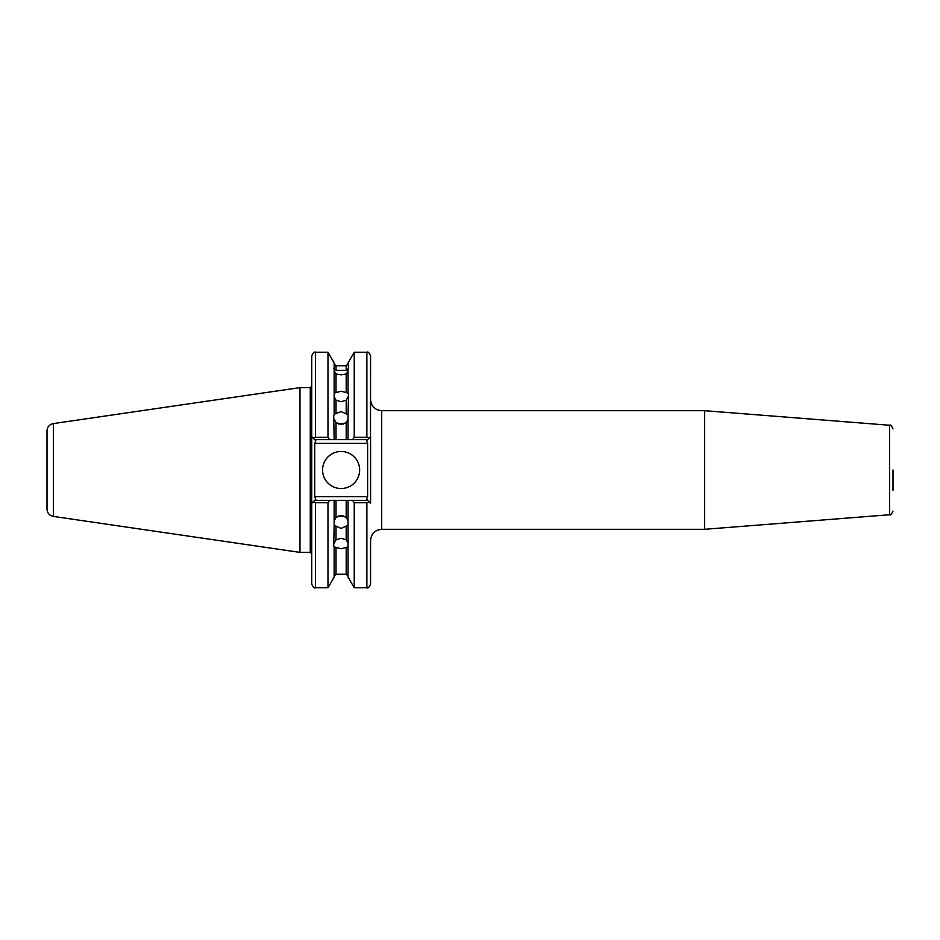 <?xml version="1.0" encoding="UTF-8"?>
<svg xmlns="http://www.w3.org/2000/svg" width="940" height="940" viewBox="0 0 940 940"><rect width="100%" height="100%" fill="white"/><g stroke="black" fill="none" stroke-linecap="round" stroke-linejoin="round"><path stroke-width="1.41" d="M348.059 419.205L346.202 422.612L341.103 424.434L336.015 422.612L336.015 439.65L334.158 439.65L333.7 416.068L334.158 414.246L341.103 411.591L348.059 414.728L348.517 393.719L348.059 392.485L348.059 393.179L346.202 392.579L346.202 374.014L348.059 371.218M346.202 413.283L346.202 400.193L348.059 396.821M346.202 400.193L341.103 401.721L336.015 400.193L336.015 413.283M334.158 371.218L336.015 374.014L336.015 392.579L341.103 391.228L346.202 392.579M338.717 424.069A7.414 6.415 180 0 1 341.103 423.728A7.414 6.415 180 0 1 343.5 424.069M348.059 414.246L348.059 439.65L346.202 439.65L352.582 439.65L354.239 437.323L354.239 352.23L348.059 362.934L348.517 368.633M354.239 587.77L354.239 502.677L366.87 502.677L366.87 587.77L354.239 587.77L348.059 577.066L348.059 525.272L341.103 528.409L334.158 525.272L333.7 546.281L334.158 547.515L334.158 546.822L336.015 547.421L336.015 574.246L334.158 576.103M336.015 526.717L336.015 539.807L334.158 543.179M336.015 539.807L341.103 538.279L346.202 539.807L346.202 526.717M336.015 574.246L346.202 574.246L346.202 547.421L341.103 548.772L336.015 547.421M338.717 515.931A7.414 6.415 180 0 0 341.103 516.272A7.414 6.415 180 0 0 343.5 515.931M334.158 525.754L334.158 500.35L336.015 500.35L336.015 517.388L334.158 520.795M348.059 520.795L346.202 517.388L341.103 515.567L336.015 517.388M322.573 470A18.53 18.53 0 0 0 341.103 488.53A18.53 18.53 0 0 0 359.644 470A18.53 18.53 0 0 0 341.103 451.47A18.53 18.53 0 0 0 322.573 470M893 470L893 490.222M336.015 392.579L334.158 393.179L334.158 362.934L327.978 352.23L315.464 352.23L315.464 437.323L327.978 437.323L327.978 352.23M333.7 368.633L336.015 370.337L346.202 370.337L346.202 365.754L336.015 365.754L336.015 370.337M336.015 374.014L341.103 374.825L346.202 374.014M53.345 423.588L53.345 516.413C49.421 515.531 47.306 513.087 47 509.081L47 430.92C47.306 426.913 49.421 424.469 53.345 423.588L299.966 387.621L299.966 552.379L310.271 552.379L310.271 387.621L299.966 387.621M704.624 529.302L704.624 410.698L889.581 425.256L889.581 514.744L704.624 529.302L381.699 529.302C374.943 529.96 371.23 533.673 370.572 540.418L370.572 584.069C369.22 587.312 367.987 588.546 366.87 587.77M334.158 414.246L334.158 392.485M334.158 396.821L336.015 400.193M348.059 369.444L348.059 368.539L348.059 370.301L348.059 369.444L346.202 370.337M348.059 392.485L348.059 370.301M327.978 437.323L329.635 439.65L314.712 439.65L311.751 436.677L311.751 355.931C313.102 352.688 314.348 351.454 315.464 352.23M334.158 439.65L329.635 439.65M348.059 547.515L348.059 546.822L346.202 547.421M348.059 543.179L346.202 539.807M354.239 502.677L352.582 500.35L367.611 500.35L366.518 499.269L370.572 503.323L370.572 436.677L367.611 439.65L352.582 439.65M348.059 525.754L348.059 500.35L352.582 500.35M327.978 502.677L315.464 502.677L315.464 587.77C314.348 588.546 313.102 587.312 311.751 584.069L311.751 503.323L315.805 499.269L314.712 500.35L329.635 500.35L327.978 502.677L327.978 587.77L334.158 577.066L334.158 547.515M329.635 500.35L334.158 500.35M346.202 517.388L346.202 500.35L336.015 500.35M346.202 500.35L348.059 500.35M354.239 437.323L366.87 437.323L366.87 352.23L354.239 352.23M366.87 352.23C367.987 351.454 369.22 352.688 370.572 355.931L370.501 436.748M336.015 439.65L346.202 439.65L346.202 422.612M315.464 502.677L313.09 501.984L311.751 503.323L311.751 436.677M336.015 422.612L334.158 419.205M314.712 443.351L314.712 496.649L367.611 496.649L367.611 443.351L314.712 443.351L315.805 440.731L314.712 439.65L315.805 440.731M315.464 437.323L313.09 438.017M315.805 499.269L314.712 496.649M369.232 438.017L366.87 437.323M366.518 440.731L367.611 439.65L366.518 440.731L367.611 443.351M367.611 496.649L366.518 499.269M366.87 502.677L369.232 501.984M381.699 529.302L381.699 410.698C374.943 410.04 371.23 406.327 370.572 399.582M310.271 552.379L311.751 553.86M704.624 410.698L381.699 410.698M889.581 425.256C890.356 424.387 891.496 425.62 893 428.946M346.202 574.246L348.059 576.103M346.202 365.754L348.059 363.897M336.015 365.754L334.158 363.897M327.978 587.77L315.464 587.77M889.581 514.744C890.356 515.614 891.496 514.38 893 511.055M310.271 387.621L311.751 386.14M53.345 516.413L299.966 552.379"/></g></svg>
